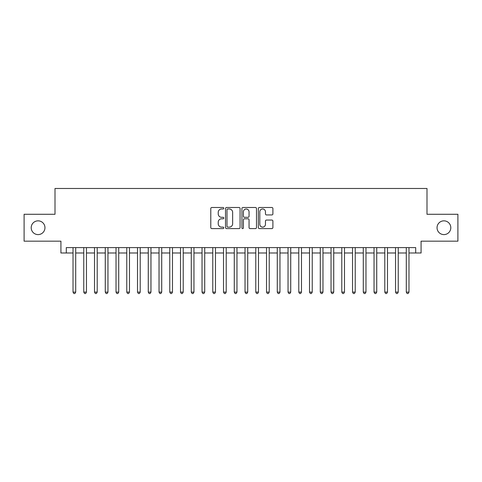 <?xml version="1.0" encoding="UTF-8"?>
<svg xmlns="http://www.w3.org/2000/svg" width="482" height="482" viewBox="0 0 482 482"><rect width="100%" height="100%" fill="white"/><g stroke="black" fill="none" stroke-linecap="round" stroke-linejoin="round"><path stroke-width="0.72" d="M223.799 208.23A0.741 0.741 0 0 0 223.058 207.495L211.845 207.495A1.054 1.054 0 0 0 210.791 208.549L210.791 227.546A1.054 1.054 0 0 0 211.845 228.601L223.058 228.601A0.741 0.741 0 0 0 223.799 227.859A0.741 0.741 0 0 0 223.058 227.124L221.612 227.124A3.374 3.374 0 0 1 218.232 223.744L218.232 222.16A3.374 3.374 0 0 1 221.612 218.786L223.058 218.786A0.741 0.741 0 0 0 223.799 218.045A0.741 0.741 0 0 0 223.058 217.31L221.612 217.31A3.374 3.374 0 0 1 218.232 213.93L218.232 212.351A3.374 3.374 0 0 1 221.612 208.971L223.058 208.971A0.741 0.741 0 0 0 223.799 208.23M437.041 227.721A6.881 6.881 0 0 0 443.922 234.601A6.881 6.881 0 0 0 450.803 227.721A6.881 6.881 0 0 0 443.922 220.84A6.881 6.881 0 0 0 437.041 227.721M31.197 227.721A6.881 6.881 0 0 0 38.078 234.601A6.881 6.881 0 0 0 44.959 227.721A6.881 6.881 0 0 0 38.078 220.84A6.881 6.881 0 0 0 31.197 227.721M271.842 214.936A1.054 1.054 0 0 0 272.896 213.875L272.896 208.549A1.054 1.054 0 0 0 271.842 207.495L259.388 207.495A1.054 1.054 0 0 0 258.334 208.549L258.334 227.546A1.054 1.054 0 0 0 259.388 228.601L271.842 228.601A1.054 1.054 0 0 0 272.896 227.546L272.896 221.105A1.054 1.054 0 0 0 271.842 220.051L266.51 220.051A1.054 1.054 0 0 0 265.455 221.105L265.455 224.299A2.826 2.826 0 0 1 262.636 227.124A2.826 2.826 0 0 1 259.81 224.299L259.81 211.797A2.826 2.826 0 0 1 262.636 208.971A2.826 2.826 0 0 1 265.455 211.797L265.455 213.875A1.054 1.054 0 0 0 266.51 214.936L271.842 214.936M66.299 252.99L66.299 247.609L415.701 247.609L415.701 252.99L421.075 252.99L421.075 241.163L457.9 241.163L457.9 214.285L426.992 214.285L426.992 188.48L55.008 188.48L55.008 214.285L24.1 214.285L24.1 241.163L60.925 241.163L60.925 252.99L73.017 252.99M240.078 208.549A1.054 1.054 0 0 0 239.024 207.495L226.57 207.495A1.054 1.054 0 0 0 225.516 208.549L225.516 227.546A1.054 1.054 0 0 0 226.57 228.601L239.024 228.601A1.054 1.054 0 0 0 240.078 227.546L240.078 208.549M242.976 207.495L255.43 207.495A1.054 1.054 0 0 1 256.484 208.549L256.484 227.546A1.054 1.054 0 0 1 255.43 228.601L250.104 228.601A1.054 1.054 0 0 1 249.049 227.546L249.049 219.84A1.054 1.054 0 0 0 247.989 218.786L244.458 218.786A1.054 1.054 0 0 0 243.398 219.84L243.398 227.859A0.741 0.741 0 0 1 242.663 228.601A0.741 0.741 0 0 1 241.922 227.859L241.922 208.549A1.054 1.054 0 0 1 242.976 207.495M75.704 252.99L83.766 252.99M86.453 252.99L94.52 252.99M97.207 252.99L105.269 252.99M107.956 252.99L116.023 252.99M118.711 252.99L126.772 252.99M129.459 252.99L137.521 252.99M140.208 252.99L148.275 252.99M150.962 252.99L159.024 252.99M161.711 252.99L169.772 252.99M172.466 252.99L180.527 252.99M183.214 252.99L191.276 252.99M193.963 252.99L202.03 252.99M204.717 252.99L212.779 252.99M215.466 252.99L223.528 252.99M226.215 252.99L234.282 252.99M236.969 252.99L245.031 252.99M247.718 252.99L255.785 252.99M258.473 252.99L266.534 252.99M269.221 252.99L277.283 252.99M279.97 252.99L288.037 252.99M290.724 252.99L298.786 252.99M301.473 252.99L309.534 252.99M312.228 252.99L320.289 252.99M322.976 252.99L331.038 252.99M333.725 252.99L341.792 252.99M344.479 252.99L352.541 252.99M355.228 252.99L363.289 252.99M365.977 252.99L374.044 252.99M376.731 252.99L384.793 252.99M387.48 252.99L395.547 252.99M398.234 252.99L406.296 252.99M408.983 252.99L415.701 252.99M227.727 208.971A0.741 0.741 0 0 0 226.992 209.712L226.992 226.383A0.741 0.741 0 0 0 227.727 227.124L229.257 227.124A3.374 3.374 0 0 0 232.637 223.744L232.637 212.351A3.374 3.374 0 0 0 229.257 208.971L227.727 208.971M249.049 211.845A2.826 2.826 0 0 0 246.224 209.025A2.826 2.826 0 0 0 243.398 211.845L243.398 216.255A1.054 1.054 0 0 0 244.458 217.31L247.989 217.31A1.054 1.054 0 0 0 249.049 216.255L249.049 211.845M75.704 247.609L75.704 292.122L73.017 292.122L73.017 247.609M75.704 292.122L74.897 293.52L73.824 293.52L73.017 292.122M86.453 247.609L86.453 292.122L83.766 292.122L83.766 247.609M86.453 292.122L85.651 293.52L84.573 293.52L83.766 292.122M97.207 247.609L97.207 292.122L94.52 292.122L94.52 247.609M97.207 292.122L96.4 293.52L95.328 293.52L94.52 292.122M107.956 247.609L107.956 292.122L105.269 292.122L105.269 247.609M107.956 292.122L107.149 293.52L106.076 293.52L105.269 292.122M118.711 247.609L118.711 292.122L116.023 292.122L116.023 247.609M118.711 292.122L117.903 293.52L116.825 293.52L116.023 292.122M129.459 247.609L129.459 292.122L126.772 292.122L126.772 247.609M129.459 292.122L128.652 293.52L127.579 293.52L126.772 292.122M140.208 247.609L140.208 292.122L137.521 292.122L137.521 247.609M140.208 292.122L139.406 293.52L138.328 293.52L137.521 292.122M150.962 247.609L150.962 292.122L148.275 292.122L148.275 247.609M150.962 292.122L150.155 293.52L149.077 293.52L148.275 292.122M161.711 247.609L161.711 292.122L159.024 292.122L159.024 247.609M161.711 292.122L160.904 293.52L159.831 293.52L159.024 292.122M172.466 247.609L172.466 292.122L169.772 292.122L169.772 247.609M172.466 292.122L171.658 293.52L170.58 293.52L169.772 292.122M183.214 247.609L183.214 292.122L180.527 292.122L180.527 247.609M183.214 292.122L182.407 293.52L181.334 293.52L180.527 292.122M193.963 247.609L193.963 292.122L191.276 292.122L191.276 247.609M193.963 292.122L193.155 293.52L192.083 293.52L191.276 292.122M204.717 247.609L204.717 292.122L202.03 292.122L202.03 247.609M204.717 292.122L203.91 293.52L202.832 293.52L202.03 292.122M215.466 247.609L215.466 292.122L212.779 292.122L212.779 247.609M215.466 292.122L214.659 293.52L213.586 293.52L212.779 292.122M226.215 247.609L226.215 292.122L223.528 292.122L223.528 247.609M226.215 292.122L225.413 293.52L224.335 293.52L223.528 292.122M236.969 247.609L236.969 292.122L234.282 292.122L234.282 247.609M236.969 292.122L236.162 293.52L235.089 293.52L234.282 292.122M247.718 247.609L247.718 292.122L245.031 292.122L245.031 247.609M247.718 292.122L246.911 293.52L245.838 293.52L245.031 292.122M258.473 247.609L258.473 292.122L255.785 292.122L255.785 247.609M258.473 292.122L257.665 293.52L256.587 293.52L255.785 292.122M269.221 247.609L269.221 292.122L266.534 292.122L266.534 247.609M269.221 292.122L268.414 293.52L267.341 293.52L266.534 292.122M279.97 247.609L279.97 292.122L277.283 292.122L277.283 247.609M279.97 292.122L279.168 293.52L278.09 293.52L277.283 292.122M290.724 247.609L290.724 292.122L288.037 292.122L288.037 247.609M290.724 292.122L289.917 293.52L288.845 293.52L288.037 292.122M301.473 247.609L301.473 292.122L298.786 292.122L298.786 247.609M301.473 292.122L300.666 293.52L299.593 293.52L298.786 292.122M312.228 247.609L312.228 292.122L309.534 292.122L309.534 247.609M312.228 292.122L311.42 293.52L310.342 293.52L309.534 292.122M322.976 247.609L322.976 292.122L320.289 292.122L320.289 247.609M322.976 292.122L322.169 293.52L321.096 293.52L320.289 292.122M333.725 247.609L333.725 292.122L331.038 292.122L331.038 247.609M333.725 292.122L332.923 293.52L331.845 293.52L331.038 292.122M344.479 247.609L344.479 292.122L341.792 292.122L341.792 247.609M344.479 292.122L343.672 293.52L342.594 293.52L341.792 292.122M355.228 247.609L355.228 292.122L352.541 292.122L352.541 247.609M355.228 292.122L354.421 293.52L353.348 293.52L352.541 292.122M365.977 247.609L365.977 292.122L363.289 292.122L363.289 247.609M365.977 292.122L365.175 293.52L364.097 293.52L363.289 292.122M376.731 247.609L376.731 292.122L374.044 292.122L374.044 247.609M376.731 292.122L375.924 293.52L374.851 293.52L374.044 292.122M387.48 247.609L387.48 292.122L384.793 292.122L384.793 247.609M387.48 292.122L386.672 293.52L385.6 293.52L384.793 292.122M398.234 247.609L398.234 292.122L395.547 292.122L395.547 247.609M398.234 292.122L397.427 293.52L396.349 293.52L395.547 292.122M408.983 247.609L408.983 292.122L406.296 292.122L406.296 247.609M408.983 292.122L408.176 293.52L407.103 293.52L406.296 292.122"/></g></svg>
